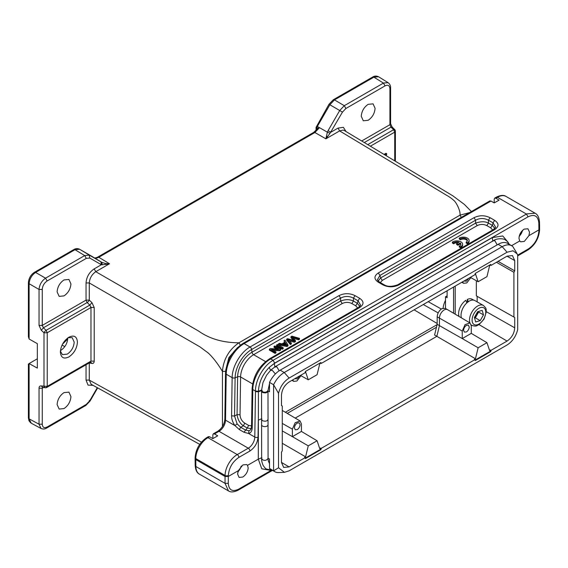 <?xml version="1.0" encoding="UTF-8"?>
<svg xmlns="http://www.w3.org/2000/svg" width="568" height="568" viewBox="0 0 568 568"><rect width="100%" height="100%" fill="white"/><g stroke="black" fill="none" stroke-linecap="round" stroke-linejoin="round"><path stroke-width="0.85" d="M474.55 318.059L475.331 317.831L478.604 312.052L478.433 311.47M474.465 317.768L476.964 314.942L478.079 311.569M460.499 238.816L459.278 238.113A5.751 3.323 180 0 1 465.547 237.396A5.751 3.323 180 0 1 469.097 240.463A5.751 3.323 180 0 1 467.414 242.806L466.193 242.103A4.026 2.322 0 0 0 467.372 240.463A4.026 2.322 0 0 0 464.887 238.311A4.026 2.322 0 0 0 460.499 238.816L460.499 239.76L459.278 239.05L459.278 238.113M466.193 242.103L466.193 243.04L467.414 243.75L467.414 242.806M467.286 240.931A4.026 2.322 0 0 0 464.503 239.171A4.026 2.322 0 0 0 460.499 239.76M469.097 240.463L469.097 241.4A5.751 3.323 180 0 1 467.414 243.75M459.029 242.231L456.658 243.601L457.907 244.325L460.279 242.955A4.026 2.322 180 0 1 460.904 244.197A4.026 2.322 180 0 1 459.271 246.065L460.499 246.775A5.751 3.323 0 0 0 462.629 244.197A5.751 3.323 0 0 0 458.795 241.066A5.751 3.323 0 0 0 452.412 242.103L453.64 242.813A4.026 2.322 180 0 1 459.029 242.231M453.64 242.813L453.64 243.757A4.026 2.322 180 0 1 457.893 242.884M452.412 242.103L452.412 243.047L453.64 243.757M460.499 246.775L460.499 247.712A5.751 3.323 0 0 0 462.629 245.135L462.629 244.197M459.271 246.065L459.271 247.002L460.499 247.712M460.279 242.955L460.279 243.892A4.026 2.322 180 0 1 460.818 244.666M457.907 244.325L457.907 245.262L460.279 243.892M456.658 243.601L456.658 244.538L457.907 245.262M386.247 155.753L386.765 153.843L386.02 153.254L384.018 154.411M466.917 303.014L465.817 300.309A11.268 6.511 120 0 0 458.603 313.635A11.268 6.511 120 0 0 459.072 316.475M473.662 300.117L472.207 299.272A11.268 6.511 120 0 0 467.322 299.435L468.422 301.807M519.713 240.981L518.982 238.347C519.237 234.421 520.97 231.346 524.172 229.131L527.963 228.79L529.553 232.241L528.914 235.67L524.314 241.421L520.615 241.805L519.713 240.981L511.569 245.681M519.109 236.785L523.007 229.962M247.527 465.355L248.173 467.94C247.797 471.802 246.008 474.834 242.792 477.042L239.1 477.447L237.594 474.046L238.326 470.673L242.926 464.915L246.682 464.567L247.527 465.355L258.298 459.143L261.77 468.792L269.906 470.24M237.786 472.434L241.577 465.909M466.406 325.372L468.38 325.194L469.253 327.019C469.054 329.12 468.11 330.761 466.406 331.946L464.411 332.11L463.559 330.306C463.758 328.205 464.709 326.557 466.406 325.372M297.256 423.032L299.222 422.855L300.103 424.679C299.904 426.781 298.953 428.421 297.256 429.607L295.261 429.77L294.409 427.967C294.607 425.865 295.552 424.218 297.256 423.032M474.912 359.643L321.282 448.337L320.906 449.664L305.414 458.603L305.037 457.716L289.119 466.903L283.673 467.421L281.465 462.48L281.465 452.178L282.275 450.772L282.275 406.021L281.465 405.552L281.465 395.243C281.913 389.612 284.469 385.189 289.119 381.98L305.037 372.793L305.414 371.465L320.906 362.519L321.282 363.413L474.912 274.72L475.288 273.385L490.773 264.447L491.15 265.341L507.068 256.147L512.45 255.593L514.729 260.57L514.729 270.872L513.912 272.285L513.912 317.036L514.729 317.505L514.729 327.807C514.274 333.444 511.725 337.861 507.068 341.07L491.15 350.264L490.773 351.592L475.288 360.531L474.422 359.352L475.466 358.749L478.135 347.779L462.253 338.571L462.245 331.066L439.44 318.123A6.674 3.848 -60 0 1 444.155 309.958A6.674 3.848 -60 0 1 447.47 309.61L445.184 308.325L441.883 308.665C439.029 310.632 437.466 313.344 437.183 316.795L437.183 324.314L434.577 335.042L436.842 336.341L295.218 418.105M447.47 309.61A6.674 3.848 -60 0 1 447.513 309.638L469.985 322.929L471.284 325.847L471.284 333.359L462.253 338.571L439.44 325.634L436.842 336.341L475.466 358.749M299.677 375.888L297.256 378.899L294.835 378.686M468.827 278.228L466.406 281.238L463.985 281.025M300.969 375.718L296.894 381.036L293.72 381.362L292.619 379.964M470.836 277.638L466.768 282.963L463.587 283.29L462.487 281.884M497.199 244.865L494.948 240.839L493.422 240.676L275.267 366.623M267.975 390.862C267.379 392.843 265.554 393.361 262.494 392.417L261.55 390.436L262.984 382.584L266.605 375.164L270.744 370.116L275.267 366.63M269.502 463.694L268.245 460.719L268.068 458.255C266.832 460.343 265.022 460.868 262.629 459.839L261.642 458.504L261.585 424.772A3.223 1.86 180 0 0 262.565 426.106A3.223 1.86 180 0 0 266.065 426.483A3.223 1.86 180 0 0 268.025 424.772L268.025 424.772A3.223 1.86 180 0 0 268.004 424.552M261.777 389.875L262.494 391.714C264.944 392.708 266.768 392.282 267.968 390.436M275.381 373.957L272.249 370.3L270.624 370.357L269.204 367.411C262.466 374.49 258.873 382.427 258.433 391.238L258.298 459.143L261.891 457.68M274.813 367.12L276.822 366.772L279.172 370.783M522.489 230.43A6.901 3.983 -60 0 1 519.251 236.103M225.674 371.38L222.436 371.387C217.736 363.612 213 357.471 208.207 352.969L199.837 346.785L89.275 282.956L89.275 300.117L86.038 300.131L86.038 282.963C86.506 276.978 89.219 272.278 94.174 268.884L101.352 264.738L89.737 258.035L86.286 258.376L84.689 255.572L74.983 249.693L73.847 249.6M28.4 336.59L29.082 338.997L37.346 343.683L37.346 368.092L29.075 363.584L37.346 358.784M334.453 99.89L333.302 99.798M60.393 351.059L62.402 354.624L67.265 354.127C71.469 351.216 73.783 347.218 74.195 342.128L72.2 337.662L68.096 337.711M67.741 337.967L67.748 338.336C67.329 343.47 65 347.502 60.762 350.435L60.435 350.612M73.833 249.565C75.636 248.45 77.539 248.337 79.541 249.21L79.406 249.146M86.286 258.376L47.137 280.975L45.539 278.178L35.592 272.434L74.997 249.7L79.598 249.245L92.101 256.459M316.61 126.557L317.342 126.451L316.937 127.722L317.881 128.29M329.845 104.739L329.362 104.462M68.898 337.207C74.081 334.793 76.928 336.433 77.433 342.135C76.928 348.418 74.081 353.346 68.898 356.924C63.708 359.338 60.861 357.698 60.357 351.997C60.861 345.713 63.708 340.779 68.898 337.207L68.969 337.165M70.929 283.915C70.517 289.005 68.21 292.996 64.014 295.885L59.157 296.389L57.105 291.895C57.517 286.804 59.817 282.814 64.014 279.925L68.934 279.456L70.929 283.915M70.929 396.599C70.517 401.69 68.21 405.68 64.014 408.577L59.157 409.074L57.105 404.579C57.517 399.489 59.817 395.498 64.014 392.609L68.934 392.14L70.929 396.599M375.079 108.311C374.667 113.401 372.367 117.391 368.17 120.288L363.314 120.785L361.255 116.298C361.667 111.2 363.974 107.21 368.17 104.32L373.084 103.852L375.079 108.311M241.038 466.42A6.901 3.983 -60 0 1 237.971 471.717M475.004 300.621A11.502 6.638 120 0 0 474.926 300.579A11.502 6.638 120 0 0 474.841 300.529A11.502 6.638 120 0 0 464.894 305.023A11.502 6.638 120 0 0 461.429 317.867M477.652 311.69L474.379 317.469L475.657 321.95L480.209 320.65L483.482 314.871L482.204 310.391L477.652 311.69M478.604 312.052L483.482 314.871M475.331 317.831L480.209 320.65M237.587 347.51L228.84 357.634L225.674 370.4M469.658 212.567L460.016 215.158L238.943 342.788C222.961 342.738 209.464 338.798 198.466 330.974L95.779 271.689C91.867 274.429 89.701 278.185 89.275 282.956L86.038 282.963M344.442 130.59L343.015 130.065L339.621 130.91L445.894 194.867C449.288 196.776 451.801 198.53 453.449 200.121C456.147 201.796 460.698 211.097 460.016 215.158L461.628 217.963M222.436 426.511L222.436 371.387C223.465 359.26 228.968 349.725 238.943 342.788L240.555 345.6M89.836 362.292L90.972 361.134L90.972 307.501L89.836 305.094L91.959 302.659L94.21 307.494L94.21 361.127C94.132 362.824 93.379 363.591 91.959 363.421L89.275 362.924L89.275 380.091L91.164 384.287L199.723 444.368M94.189 257.723L94.217 257.744C95.041 258.476 96.567 258.312 98.789 257.276L314.885 132.514L325.904 138.826L330.051 133.246L327.36 132.174L325.904 138.826L339.621 130.91L338.01 128.098L343.363 127.331L346.075 131.577M90.667 362.121L91.959 363.421M89.29 300.145L89.275 300.117A2.3 0.824 -46.6 0 1 87.152 302.552L43.409 327.807L42.259 325.407L39.036 325.421L39.036 289.446C39.483 284.696 41.656 280.94 45.539 278.178L84.689 255.572L89.29 255.117L101.849 262.373L102.24 264.773L109.503 263.765L105.818 263.616L101.849 262.373L94.217 257.744C94.757 258.142 95.9 257.943 97.632 257.148L313.714 132.394L317.945 128.325L319.493 127.665L327.36 132.174L328.084 130.661L330.832 132.245L338.01 128.098M90.972 307.501L94.21 307.494M43.984 332.734L43.999 332.777A2.3 0.816 -46.9 0 1 46.107 330.335L47.222 332.763L47.222 386.396L90.972 361.134L94.21 361.127M93.074 385.345L88.04 385.118L86.038 380.099L89.275 380.091L201.441 442.145M361.702 140.978L389.925 124.683L389.925 88.7C389.641 85.448 388.015 84.504 385.047 85.882L345.898 108.488L342.447 112.13L329.859 104.746L334.467 99.897L373.865 77.156L378.508 76.758C376.421 75.785 374.482 75.871 372.686 77.021L333.288 99.769L329 104.242M313.735 132.422L314.885 132.514L319.443 127.715L317.342 126.451L329.873 104.753M100.905 261.82L101.352 264.738L102.226 264.766M330.043 133.239L342.447 112.13M39.029 388.228L42.259 388.214L42.259 424.197C42.543 427.448 44.169 428.386 47.137 427.008L86.286 404.409L89.737 400.767L89.29 400.504L89.737 400.767L97.291 387.681M47.137 280.975C44.169 283.02 42.543 285.839 42.259 289.424L39.036 289.446L29.089 283.702L28.435 282.757M394.725 160.851L394.725 132.131L393.61 129.71L394.746 130.271M392.14 127.693L390.997 127.126L393.61 129.71L367.766 144.627M390.564 123.746L389.925 124.683L391.004 127.126L364.301 142.54M390.599 123.746L390.599 87.763C390.663 85.647 389.825 83.957 388.086 82.687L383.585 83.013M345.898 108.488L344.3 105.683L339.7 110.547L328.084 130.661M327.686 136.604L326.366 136.284M105.818 263.616L106.102 264.539M43.601 387.44L42.259 388.214L42.614 387.262M28.435 417.92L29.075 418.85L39.036 424.211L39.036 388.228C39.114 386.531 39.866 385.764 41.294 385.928L42.493 387.213M45.199 387.695L43.984 386.432L43.999 332.777L41.294 330.249L43.409 327.807L46.107 330.335L89.836 305.094L87.152 302.552L86.038 300.131L41.819 325.663M42.259 424.197L39.036 424.211L41.002 428.428C42.976 429.294 44.858 429.174 46.654 428.066L85.811 405.46M86.286 404.409L85.803 405.424M89.737 258.028L89.29 255.117L79.584 249.238L94.203 257.737M316.078 127.31L316.61 128.056L316.937 127.722M41.294 330.249L39.036 325.421M67.833 337.896L62.764 343.746M29.103 363.584L29.103 418.872L31.226 423.195M29.103 339.004L29.103 283.709C29.508 278.938 31.673 275.182 35.606 272.448M67.727 338.982L62.508 344.215M268.068 458.255L268.025 419.475M268.032 419.411L267.989 390.635M475.096 274.046L475.466 273.84L478.135 281.728L486.954 276.637L489.616 265.668L490.667 265.064L490.475 264.617M321.282 363.413L320.608 362.689M305.229 372.125L305.598 371.912L308.261 379.8L317.079 374.71L319.748 363.74L320.799 363.137M470.332 277.361L478.135 281.728M289.119 378.054C283.83 381.455 280.294 386.552 278.512 393.347L278.512 467.791L284.44 472.335L289.119 470.829L507.068 345.003C512.364 341.595 515.9 336.497 517.682 329.703L517.682 255.266L517.079 253.797L513.01 250.786L507.068 252.22L289.119 378.054L284.241 372.516A18.978 10.955 120 0 0 273.591 384.735L278.512 393.347M453.562 313.216L453.562 287.046M447.108 290.766L447.108 297.731L445.497 296.787L445.497 308.502M308.261 379.8L300.458 375.434M281.465 405.538L282.275 406.021M282.275 443.296L305.598 456.821L304.547 457.425L305.037 457.716M305.222 458.156L320.416 449.38L320.906 449.664M320.416 449.38L320.799 448.045L321.282 448.337M305.598 456.821L308.261 445.852L292.385 436.65L301.409 431.431L317.079 440.761L319.748 448.649L320.799 448.045M475.096 360.076L490.283 351.308L490.773 351.592M490.283 351.308L490.667 349.973L491.15 350.264M471.277 333.366L486.954 342.689L489.616 350.577L490.667 349.973M514.729 317.505L477.155 296.34L477.155 301.864M513.912 272.285L496.432 262.288M476.346 280.727L476.346 295.871L513.912 317.036M498.065 261.351L514.729 270.872M491.15 265.341L490.667 265.064M278.512 467.791L273.591 470.815A18.978 10.955 120 0 0 274.756 471.674A18.978 10.955 120 0 0 278.569 472.562L284.327 472.342M516.447 252.575L512.847 246.604A18.978 10.955 120 0 0 511.676 245.738A18.978 10.955 120 0 0 502.19 246.682L284.241 372.516L280.173 370.166A18.978 10.955 120 0 0 269.523 382.392L269.495 391.799L267.989 390.926M455.202 314.182L455.202 286.094M436.472 327.246L287.252 413.397M447.108 295.857L445.497 296.787M301.416 431.431L301.416 423.92L300.11 421.002L295.183 422.691L292.378 429.138L292.378 436.65L282.275 430.913M317.079 440.761L308.261 445.852M486.954 342.689L478.135 347.779M477.155 296.34L476.346 295.871M268.082 458.213L269.495 459.029L269.523 468.465L273.591 470.815L273.591 384.735L269.523 382.392M511.676 245.738L507.615 243.395A18.978 10.955 120 0 0 498.122 244.332L280.173 370.166M269.523 468.465A18.978 10.955 120 0 0 270.688 469.331L274.756 471.674M437.183 316.795L439.44 318.123L439.44 325.634L437.183 324.314M261.784 390.429L258.433 391.792L255.472 391.622L254.791 437.069A2.3 1.306 0.9 0 0 258.042 437.104C257.496 443.033 254.791 447.676 249.913 451.02L238.879 457.396C232.539 461.748 229.018 467.776 228.308 475.494L228.293 476.467L238.326 470.673M261.812 418.722L258.298 420.157L258.042 437.104M462.245 331.066L465.05 324.619L469.985 322.929M539.564 228.975L538.925 229.884L528.914 235.67M195.122 458.639L195.761 459.562L225.034 476.467L228.293 476.467L228.293 483.354C228.89 490.184 232.355 492.108 238.681 489.14L271.227 470.347M252.22 427.782L251.546 426.838L252.121 388.611A2.3 1.306 0.9 0 0 252.796 389.556L252.22 427.782C252.107 431.005 250.9 432.915 248.606 433.498L254.791 437.069A9.202 5.311 -60 0 1 248.287 448.202L237.246 454.577A17.253 9.961 120 0 0 225.056 475.459A2.3 1.306 0.9 0 0 228.308 475.494M517.64 255.131L528.346 248.954C534.729 244.559 538.251 238.496 538.918 230.75L538.819 222.926C538.038 215.89 534.452 213.852 528.062 216.827L274.706 363.094L269.204 367.411L274.358 363.449L492.307 237.616L492.811 241.258M508.289 242.55L502.744 235.954L492.307 237.616M528.062 216.827L526.437 214.044L273.08 360.311C263.63 365.536 255.288 380.127 255.479 391.096M212.837 438.624L212.837 434.868L213.334 433.845L214.463 433.924L217.721 435.805L212.837 438.624L209.585 436.742L208.456 436.657M494.224 202.918L494.224 199.162L494.714 198.14L495.85 198.225L499.102 200.106L494.224 202.918L490.965 201.044L489.836 200.958M228.286 483.347L225.042 483.347L228.457 490.887C230.672 492.477 233.917 492.229 238.205 490.156L272.484 470.368M250.616 429.877L249.004 430.757L245.348 429.969L240.697 427.285L237.126 423.898L234.967 425.61L239.334 429.571L243.949 432.234M251.283 428.641L247.25 428.031L243.977 432.255L248.621 433.49L249.004 430.757M539.579 225.858L539.486 221.967C539.06 217.317 537.591 214.399 535.063 213.213L526.692 213.902M538.904 226.809L539.543 225.872M234.953 425.617C232.717 422.422 231.588 419.17 231.574 415.861L234.534 416.024L235.109 377.798A2.3 1.306 -179.1 0 1 232.149 377.635L226.206 374.198A2.3 1.306 -179.1 0 1 225.531 373.261L224.843 419.227C224.324 424.303 221.996 428.293 217.864 431.19A2.3 1.328 -120 0 1 219.014 431.304A9.202 5.311 120 0 0 225.517 420.164A2.3 1.306 -179.1 0 1 224.843 419.227M494.65 229.621L398.963 284.866C393.617 287.444 388.264 287.444 382.917 284.866L378.316 282.204C373.85 279.122 373.85 276.034 378.316 272.945L474.003 217.7C479.349 215.123 484.696 215.123 490.042 217.7L488.437 220.192L493.045 222.855L494.65 220.356C499.109 223.444 499.109 226.533 494.65 229.621L493.507 229.529M231.574 415.861L232.149 377.635C232.099 366.743 240.584 352.217 250.034 347.005L339.004 295.637C344.35 293.06 349.696 293.06 355.043 295.637L353.438 298.136L358.046 300.791L360.644 305.215L358.493 307.451M355.043 295.637L359.65 298.299C364.116 301.388 364.116 304.476 359.65 307.558L358.507 307.466M237.126 423.898L234.534 416.024L237.062 414.612C237.758 419.631 239.859 423.359 243.367 425.787L240.697 427.285L239.341 429.571M474.003 217.7L475.608 220.192C479.882 217.963 484.163 217.963 488.437 220.192L488.437 223.11C485.25 221.328 480.975 221.328 475.608 223.11L380.638 277.937L378.11 281.075M378.316 272.945L379.921 275.437L475.608 220.192L475.608 223.139M378.316 282.204L379.467 282.097L377.322 279.861L379.921 275.437L380.638 277.937L382.243 280.429L380.319 282.587M382.917 284.866L384.053 284.767M398.963 284.866L397.813 284.745C391.97 286.854 387.383 286.854 384.067 284.745L379.467 282.09M492.314 225.375L493.045 222.855L495.637 227.292M359.65 298.299L358.046 300.791L357.315 303.312M339.004 295.637L340.608 298.136C344.882 295.907 349.164 295.907 353.438 298.136L353.438 301.047C349.576 299.222 345.301 299.222 340.615 301.047L252 352.203L251.638 349.498A2.3 1.328 -120 0 0 250.034 347.005L244.091 343.576A2.3 1.328 -120 0 0 242.941 343.462C232.461 350.605 226.653 360.538 225.531 373.261M340.608 301.075L340.608 298.136L251.638 349.498A23.38 13.497 -60 0 0 235.109 377.798L237.63 376.804L237.062 414.612L240.03 414.782C240.25 418.353 241.826 421.151 244.758 423.167L243.367 425.787L247.25 428.031L248.642 425.404L251.56 425.964M494.849 228.492L492.321 225.347L490.716 227.846L486.833 225.602C483.631 224.069 480.421 224.069 477.212 225.602L475.608 223.11M359.856 306.422L357.322 303.291L353.438 301.047L351.84 303.539M492.641 229.997L490.716 227.846M357.641 307.941L355.717 305.783L357.322 303.291M355.717 305.783L351.84 303.546C348.631 302.006 345.422 302.006 342.213 303.546L340.608 301.047M261.777 389.967L258.44 391.238L255.472 391.096L255.472 391.622M274.862 367.091L274.358 363.449M467.322 299.435L467.322 302.46M386.765 153.843L384.884 154.929M293.436 338.23L298.512 339.856L299.471 339.302L299.471 338.358L291.909 336.157L290.958 336.703L294.26 340.573L287.55 338.67L286.655 339.188L290.411 343.59L291.349 343.051L287.912 339.38L294.366 341.311L295.488 340.658L292.25 336.874L298.512 338.911L299.471 338.358M289.261 340.807L294.366 342.248L295.488 341.602M286.655 339.188L286.655 340.125L290.411 344.527L291.349 343.988L291.349 343.051M290.958 336.703L290.958 337.64L293.173 340.267M298.512 338.911L298.512 339.856M295.481 340.665L295.481 341.602M294.366 341.311L294.366 342.248M290.411 343.59L290.411 344.527M284.099 344.3L285.292 343.612L286.194 345.017L286.194 344.08L286.897 344.925L282.907 344.052L285.292 342.667L286.194 344.08M278.398 343.952L278.398 344.89L286.975 346.515L287.976 345.933L287.976 344.996L284.987 340.147L284 340.722L284.951 342.163L282.005 343.86L279.463 343.342L278.398 343.952L286.975 345.578L287.976 344.996M284 340.722L284.504 342.419M286.975 345.578L286.975 346.515M285.292 342.667L285.292 343.612M276.566 345.01L276.566 345.955L282.253 349.242L283.183 348.702L283.183 347.765L277.496 344.478L276.566 345.01L282.253 348.298L283.183 347.765M282.253 348.298L282.253 349.242M273.293 350.385L279.669 350.733L280.62 350.179L280.62 349.242L274.926 345.955L274.039 346.473L278.512 349.057L270.332 348.61L269.381 349.157L275.075 352.444L275.97 351.933L271.497 349.348L279.669 349.796L280.62 349.242M269.381 349.157L269.381 350.101L275.075 353.388L275.97 352.87L275.97 351.933M274.039 346.473L274.039 347.41L276.715 348.958M279.669 349.796L279.669 350.733M275.075 352.444L275.075 353.388M428.215 301.672L441.293 309.042M445.497 300.302A16.131 9.315 120 0 0 443.09 308.154M395.363 131.194L394.725 132.131L370.371 146.196M261.557 391.132L261.592 419.411L262.53 420.725C265.59 421.676 267.414 421.165 268.011 419.184M73.343 250.623L35.578 272.427L34.442 272.349M385.047 85.882L383.45 83.084L373.85 77.149L372.707 77.056M483.695 307.764A9.663 5.581 120 0 0 474.031 313.5A9.663 5.581 120 0 0 474.173 324.576A9.663 5.581 120 0 0 483.829 318.84A9.663 5.581 120 0 0 483.695 307.764M471.22 324.995L471.987 325.443A11.502 6.638 -60 0 1 471.88 325.379A11.502 6.638 -60 0 1 471.199 324.875M469.935 322.901A11.502 6.638 -60 0 1 473.279 310A11.502 6.638 -60 0 1 483.297 305.414A11.502 6.638 -60 0 1 483.382 305.456L474.926 300.579M437.104 324.64L285.335 412.261M423.281 304.526L438.169 312.911M414.086 309.83L437.183 323.49M89.275 300.117L91.959 302.659M98.683 257.212L109.503 263.765L95.779 271.689L94.174 268.884M86.038 380.099L86.038 364.762M98.789 257.276L97.653 257.176M42.259 289.424L42.259 325.407M91.405 307.252L47.222 332.763L43.999 332.777M41.294 385.928L47.222 386.396L46.107 387.539M389.925 88.7L390.571 87.756M383.45 83.084L344.3 105.691L334.474 99.904M94.224 257.751L92.115 256.466M47.137 427.008L46.64 428.031M316.61 129.944L316.61 128.063M62.068 345.081L64.795 346.622M281.465 462.402L289.119 466.903M507.068 341.07L479.037 324.605M486.3 311.676L514.729 327.807M514.729 260.57L507.004 256.189M507.068 252.22L502.19 246.682L498.122 244.332M292.378 429.138L282.275 423.409M238.879 457.396A2.3 1.328 -120 0 0 237.246 454.577L207.973 437.672A17.253 9.961 120 0 0 195.775 458.561L225.056 475.459L225.034 483.354L195.868 466.505A17.253 9.961 120 0 0 199.439 474.159L228.521 490.951M249.913 451.02A2.3 1.328 -120 0 0 248.287 448.202L219.014 431.304L214.463 433.924M274.706 363.094L273.087 360.318L270.68 358.926C261.23 364.138 252.746 378.664 252.796 389.556L255.472 391.096M538.918 230.75A2.3 1.313 0.4 0 0 539.593 229.827C538.897 238.432 534.992 245.163 527.871 250.005A2.3 1.328 60 0 0 528.346 248.954M235.053 425.666L225.517 420.164L226.206 374.198A25.304 14.612 -60 0 1 244.091 343.576L490.965 201.044M238.681 489.14L238.184 490.127M209.585 436.742L207.973 437.672A2.3 1.328 -120 0 0 206.823 437.559C199.751 442.365 195.846 449.047 195.101 457.616A2.3 1.306 -179.1 0 0 195.775 458.561L195.868 466.505A2.3 1.349 179.1 0 1 195.193 465.575C195.534 470.07 196.947 472.931 199.439 474.159M538.819 222.926L539.451 221.967M490.042 217.7L494.65 220.356M359.65 307.558L270.68 358.926A2.3 1.328 -120 0 0 269.53 358.813C259.051 365.955 253.243 375.888 252.121 388.611M526.437 214.044L497.447 197.302L495.85 198.225M506.074 196.45A17.253 9.961 120 0 0 497.447 197.302A2.3 1.328 -120 0 0 496.297 197.188C500.543 195.115 503.802 194.867 506.074 196.45L535.155 213.241M240.03 414.782L240.591 376.975A2.3 1.306 -179.1 0 0 237.63 376.804A20.32 11.736 -60 0 1 252 352.203A2.3 1.328 -120 0 0 253.605 354.702A18.403 10.622 120 0 0 240.591 376.975L252.604 383.911M486.833 225.602L488.437 223.11L492.321 225.347M244.758 423.167L248.642 425.404M477.212 225.602L382.243 280.429M342.213 303.546L253.605 354.702L265.575 361.61M509.453 244.453L507.139 241.258L505.257 239.874C505.293 239.128 498.1 237.438 493.422 240.676M272.377 470.304L266.598 469.104C265.824 468.927 264.66 467.677 263.098 465.355C261.848 462.132 261.365 459.846 261.642 458.497M28.4 336.703L28.4 282.757C28.727 278.299 30.736 274.827 34.421 272.32L73.819 249.572M30.629 422.805L28.961 420.739L28.4 417.92L28.4 363.96M316.078 127.338L329 104.249M471.987 325.443C477.028 326.912 476.694 325.414 478.966 324.647L484.078 319.088L486.293 311.903C485.768 309.574 487.372 309.177 483.382 305.456M344.293 130.505L452.845 195.825L464.319 204.381L471.404 211.559M42.522 387.241L45.191 387.724A2.3 2.3 0 0 0 46.746 387.447L90.482 362.199M390.599 123.717L392.112 126.983L394.71 129.561A2.3 2.3 0 0 1 395.392 131.194L395.392 161.255M97.66 387.887L90.099 400.972L85.825 405.453M388.178 82.708L378.586 76.772M41.066 428.492L31.141 423.153M316.071 130.519L316.071 127.31M268.252 460.719L268.082 458.404M267.989 390.692L269.516 383.485M261.585 419.404L261.585 424.772M517.093 253.804L516.312 252.327M463.587 283.29L461.805 282.282M293.72 381.362L291.931 380.361M300.11 421.002L282.275 410.451M517.682 255.891L527.871 250.005M213.312 433.81L217.864 431.19M242.941 343.462L489.815 200.93M251.546 426.838L250.602 429.884M539.593 229.827L539.579 225.879M206.823 437.559L208.435 436.629M195.193 465.575L195.087 458.646M397.82 284.745L493.5 229.507L495.637 227.271M494.7 198.111L496.297 197.188M358.5 307.444L269.53 358.813M195.087 458.603L195.101 457.616"/></g></svg>
